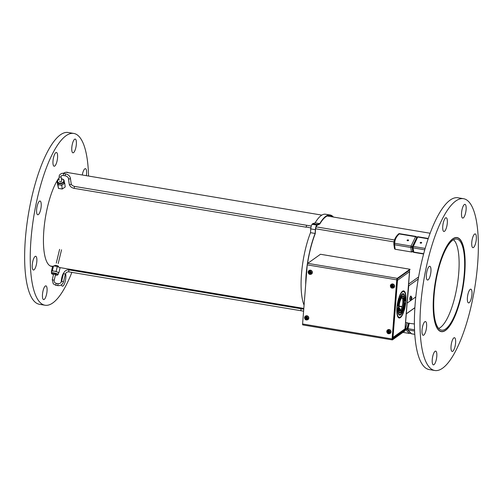 <?xml version="1.0" encoding="UTF-8"?>
<svg xmlns="http://www.w3.org/2000/svg" width="503" height="503" viewBox="0 0 503 503"><rect width="100%" height="100%" fill="white"/><g stroke="black" fill="none" stroke-linecap="round" stroke-linejoin="round"><path stroke-width="0.75" d="M452.662 240.289A46.182 13.656 -80.5 0 1 456.806 239.051A46.182 13.656 -80.5 0 1 462.647 286.855A46.182 13.656 -80.5 0 1 441.546 330.15A46.182 13.656 -80.5 0 1 434.749 288.904A46.182 13.656 -80.5 0 1 452.662 240.289M452.763 239.019A47.502 14.046 -80.5 0 1 457.02 237.749A47.502 14.046 -80.5 0 1 463.03 286.917A47.502 14.046 -80.5 0 1 441.332 331.452A47.502 14.046 -80.5 0 1 434.341 289.03A47.502 14.046 -80.5 0 1 452.763 239.019M303.755 309.207L301.31 308.798L300.907 309.49L300.983 310.747L303.598 311.187M300.907 309.49L301.366 308.804M414.686 332.81L414.353 332.577L414.673 332.508M311.282 226.042L306.623 225.262L306.145 226.916L310.854 227.978M421.69 242.773A0.792 0.547 172.2 0 1 420.162 242.754A0.792 0.547 172.2 0 1 421.69 242.773M393.855 244.162A1.031 0.742 -2.6 0 1 393.855 244.112L393.855 244.112A1.031 0.742 -2.6 0 1 394.78 243.333A19.554 13.55 172.2 0 1 399.2 233.939A1.031 0.528 -132.7 0 0 398.602 233.914L398.602 233.914C395.345 236.963 393.761 240.359 393.855 244.112A1.031 1.031 0 0 0 393.862 244.207A1.031 0.71 172.2 0 1 393.855 244.162M407.072 240.321A0.792 0.547 172.2 0 1 408.599 240.34A0.792 0.547 172.2 0 1 407.072 240.321M305.887 282.12A48.451 14.329 -80.5 0 1 307.094 266.823M307.534 263.666A48.451 14.329 -80.5 0 1 315.255 233.606L315.482 230.173A3.961 1.169 -80.5 0 1 317.399 225.187L319.826 223.998A48.451 14.329 -80.5 0 1 330.1 215.529A48.451 14.329 -80.5 0 1 332.728 216.938M328.101 216.164A48.451 14.329 99.5 0 0 327.679 215.787M304.076 305.17A48.929 14.468 -80.5 0 1 310.508 232.675L315.136 233.449L315.381 229.689A3.961 1.169 -80.5 0 1 316.727 225.061A3.961 1.169 -80.5 0 1 317.311 224.489L319.763 223.628A48.986 14.486 -80.5 0 1 330.188 215.007A48.986 14.486 -80.5 0 1 333.432 217.051M310.508 232.675L310.753 228.909A3.961 1.169 -80.5 0 1 312.099 224.288L316.727 225.061M312.099 224.288A3.961 1.169 -80.5 0 1 312.69 223.716L315.117 222.898L319.738 223.672M315.117 222.898L319.763 223.628M315.142 222.854A48.986 14.486 -80.5 0 1 325.56 214.234L330.188 215.007M305.698 284.528A48.929 14.468 -80.5 0 1 315.136 233.449M453.505 239.749A45.603 13.487 -80.5 0 1 457.139 285.937A45.603 13.487 -80.5 0 1 438.66 328.415M64.283 181.853A3.471 2.402 172.2 0 1 64.346 182.13A3.471 2.402 172.2 0 1 63.221 184.23A3.471 2.402 172.2 0 1 59.851 184.972A3.471 2.402 172.2 0 1 57.531 183.344A3.471 2.402 172.2 0 1 57.474 183.073L57.298 181.79A3.471 2.402 -7.8 0 0 59.675 183.696A3.471 2.402 -7.8 0 0 64.17 180.854C64.17 179.967 63.372 179.294 61.781 178.835L61.385 178.785M61.649 180.709A1.031 0.71 172.2 0 1 61.712 180.898A1.031 0.71 172.2 0 1 60.366 181.74A1.031 0.71 172.2 0 1 59.675 181.181A1.031 0.71 172.2 0 1 59.687 180.979M64.327 181.992L64.705 183.186L61.743 185.267L57.952 184.676L57.311 181.872M57.116 182.011L58.461 188.424L62.259 189.015L65.214 186.934L64.705 183.186M62.259 189.015L61.743 185.267M58.461 188.424L57.952 184.676M58.361 266.999L58.499 266.433A1.943 0.434 -166.4 0 0 56.141 265.439A1.943 0.434 -166.4 0 0 54.726 265.521L54.594 266.068M51.344 273.022L51.752 271.331A3.471 0.773 13.6 0 1 51.859 271.192A3.471 0.773 13.6 0 1 54.223 271.167A3.471 0.773 13.6 0 1 57.493 272.117A3.471 0.773 13.6 0 1 58.499 272.953L58.09 274.651A3.471 0.773 -166.4 0 0 53.865 272.871A3.471 0.773 -166.4 0 0 51.344 273.022L51.853 273.89L53.507 274.619A3.075 0.685 13.6 0 1 51.639 273.487A3.075 0.685 13.6 0 1 53.871 273.362A3.075 0.685 13.6 0 1 57.512 274.688A3.075 0.685 13.6 0 1 55.437 275.078L57.229 275.191L58.09 274.651M53.651 274.041L55.575 274.506M51.671 271.664L51.369 271.526L52.343 270.865L56.103 271.475L58.882 272.758L58.48 273.028M58.882 272.758L60.083 267.791L57.304 266.508L56.103 271.475M57.304 266.508L53.544 265.898L52.343 270.865M53.544 265.898L52.563 266.559L51.369 271.526M71.866 272.368A87.094 25.754 -80.5 0 1 45.037 305.233A87.094 25.754 -80.5 0 1 42.447 304.309A87.094 25.754 -80.5 0 1 34.808 210.575A87.094 25.754 -80.5 0 1 73.803 133.44A87.094 25.754 -80.5 0 1 88.553 176.05M72.86 269.753A87.094 25.754 -80.5 0 1 72.589 270.482M73.803 133.44L68.207 132.503A87.094 25.754 99.5 0 0 29.212 209.638A87.094 25.754 99.5 0 0 36.857 303.372A87.094 25.754 99.5 0 0 39.441 304.296L45.037 305.233M37.549 214.699A6.967 2.062 99.5 0 0 37.756 214.768A6.967 2.062 99.5 0 0 40.938 208.242A6.967 2.062 99.5 0 0 40.058 201.03A6.967 2.062 99.5 0 0 36.939 207.198A6.967 2.062 99.5 0 0 37.549 214.699M53.922 166.153A6.967 2.062 99.5 0 0 54.129 166.229A6.967 2.062 99.5 0 0 57.311 159.696A6.967 2.062 99.5 0 0 56.43 152.484A6.967 2.062 99.5 0 0 53.305 158.659A6.967 2.062 99.5 0 0 53.922 166.153M72.715 152.749A6.967 2.062 99.5 0 0 72.922 152.818A6.967 2.062 99.5 0 0 76.104 146.291A6.967 2.062 99.5 0 0 75.224 139.079A6.967 2.062 99.5 0 0 72.105 145.248A6.967 2.062 99.5 0 0 72.715 152.749M86.346 175.679A6.967 2.062 99.5 0 0 85.435 168.656A6.967 2.062 99.5 0 0 82.285 175M61.454 284.761A6.967 2.062 99.5 0 0 62.202 286.113A6.967 2.062 99.5 0 0 62.41 286.188A6.967 2.062 99.5 0 0 65.214 281.46A6.967 2.062 99.5 0 0 65.585 273.575M63.648 273.054A6.967 2.062 99.5 0 0 61.228 282.183M43.409 299.524A6.967 2.062 99.5 0 0 43.61 299.593A6.967 2.062 99.5 0 0 46.798 293.067A6.967 2.062 99.5 0 0 45.911 285.855A6.967 2.062 99.5 0 0 42.793 292.023A6.967 2.062 99.5 0 0 43.409 299.524M59.216 177.521A47.703 14.103 99.5 0 0 44.163 226.935A47.703 14.103 99.5 0 0 50.124 265.88A47.703 14.103 99.5 0 0 51.539 266.383A47.703 14.103 99.5 0 0 52.796 266.408M68.527 172.699A47.703 14.103 99.5 0 0 67.295 172.29A47.703 14.103 99.5 0 0 63.158 173.466M33.192 269.941A6.967 2.062 99.5 0 0 33.399 270.017A6.967 2.062 99.5 0 0 36.587 263.484A6.967 2.062 99.5 0 0 35.7 256.272A6.967 2.062 99.5 0 0 32.582 262.44A6.967 2.062 99.5 0 0 33.192 269.941M463.559 198.704L457.963 197.767A87.094 25.754 99.5 0 0 418.182 279.41A87.094 25.754 99.5 0 0 429.197 369.56L434.793 370.497A87.094 25.754 -80.5 0 1 423.778 280.347A87.094 25.754 -80.5 0 1 463.559 198.704A87.094 25.754 -80.5 0 1 466.143 199.628A87.094 25.754 -80.5 0 1 473.788 293.362A87.094 25.754 -80.5 0 1 434.793 370.497M430.021 266.364A6.967 2.062 -80.5 0 1 430.631 273.865A6.967 2.062 -80.5 0 1 427.512 280.039A6.967 2.062 -80.5 0 1 426.632 272.821A6.967 2.062 -80.5 0 1 429.814 266.294A6.967 2.062 -80.5 0 1 430.021 266.364M425.664 321.612A6.967 2.062 -80.5 0 1 426.28 329.107A6.967 2.062 -80.5 0 1 423.161 335.281A6.967 2.062 -80.5 0 1 422.275 328.069A6.967 2.062 -80.5 0 1 425.463 321.536A6.967 2.062 -80.5 0 1 425.664 321.612M435.881 351.188A6.967 2.062 -80.5 0 1 436.491 358.689A6.967 2.062 -80.5 0 1 433.372 364.857A6.967 2.062 -80.5 0 1 432.492 357.646A6.967 2.062 -80.5 0 1 435.673 351.119A6.967 2.062 -80.5 0 1 435.881 351.188M454.674 337.783A6.967 2.062 -80.5 0 1 455.284 345.278A6.967 2.062 -80.5 0 1 452.166 351.452A6.967 2.062 -80.5 0 1 451.285 344.241A6.967 2.062 -80.5 0 1 454.467 337.708A6.967 2.062 -80.5 0 1 454.674 337.783M471.047 289.238A6.967 2.062 -80.5 0 1 471.657 296.739A6.967 2.062 -80.5 0 1 468.538 302.907A6.967 2.062 -80.5 0 1 467.658 295.695A6.967 2.062 -80.5 0 1 470.839 289.168A6.967 2.062 -80.5 0 1 471.047 289.238M475.398 233.996A6.967 2.062 -80.5 0 1 476.014 241.497A6.967 2.062 -80.5 0 1 472.889 247.665A6.967 2.062 -80.5 0 1 472.009 240.453A6.967 2.062 -80.5 0 1 475.19 233.92A6.967 2.062 -80.5 0 1 475.398 233.996M465.187 204.413A6.967 2.062 -80.5 0 1 465.797 211.914A6.967 2.062 -80.5 0 1 462.678 218.082A6.967 2.062 -80.5 0 1 461.798 210.87A6.967 2.062 -80.5 0 1 464.979 204.344A6.967 2.062 -80.5 0 1 465.187 204.413M458.472 238.057A47.703 14.103 -80.5 0 1 462.653 289.401A47.703 14.103 -80.5 0 1 441.301 331.647A47.703 14.103 -80.5 0 1 435.265 282.271A47.703 14.103 -80.5 0 1 457.051 237.554A47.703 14.103 -80.5 0 1 458.472 238.057M446.394 217.824A6.967 2.062 -80.5 0 1 447.004 225.319A6.967 2.062 -80.5 0 1 443.885 231.493A6.967 2.062 -80.5 0 1 443.005 224.281A6.967 2.062 -80.5 0 1 446.186 217.749A6.967 2.062 -80.5 0 1 446.394 217.824M398.816 298.581A13.097 3.873 99.5 0 0 399.25 317.368A13.097 3.873 99.5 0 0 403.45 311.992L403.513 312.174A13.455 3.98 99.5 0 0 404.079 310.508L404.01 310.32A13.097 3.873 99.5 0 0 403.576 291.533A13.097 3.873 99.5 0 0 399.376 296.908L399.313 296.726A13.455 3.98 99.5 0 0 398.747 298.392L398.615 298.543M402.312 291.382A13.097 3.873 -80.5 0 1 402.683 291.382L403.576 291.533M404.066 297.6A8.777 2.597 -80.5 0 1 403.419 307.459A8.777 2.597 -80.5 0 1 399.96 313.111A8.777 2.597 -80.5 0 1 399.105 312.319L399.288 311.778A8.149 2.408 99.5 0 0 400.067 312.482A8.149 2.408 99.5 0 0 403.268 307.276A8.149 2.408 99.5 0 0 403.89 298.141L404.066 297.6M399.539 312.904A8.777 2.597 99.5 0 0 400.13 312.495M400.067 312.482L399.175 312.338A8.149 2.408 -80.5 0 1 399.112 312.325M402.016 294.18A10.255 3.031 -80.5 0 1 402.211 294.186L403.104 294.337A10.255 3.031 99.5 0 0 398.156 305.881L397.967 305.849M398.156 305.881L397.948 306.031A10.884 3.219 -80.5 0 1 403.211 293.714A10.884 3.219 -80.5 0 1 405.028 300.97L404.821 301.121A10.255 3.031 99.5 0 0 403.104 294.337M403.293 294.387A10.884 3.219 99.5 0 0 402.746 293.746M404.877 302.869A10.884 3.219 -80.5 0 1 399.615 315.186A10.884 3.219 -80.5 0 1 397.798 307.93L398.005 307.779A10.255 3.031 99.5 0 0 399.722 314.564A10.255 3.031 99.5 0 0 404.67 303.02L404.877 302.869M399.187 315.004A10.884 3.219 99.5 0 0 399.91 314.576M399.722 314.564L398.822 314.413A10.255 3.031 -80.5 0 1 398.64 314.362M401.803 296.254A8.149 2.408 -80.5 0 1 401.866 296.267L402.758 296.418A8.149 2.408 99.5 0 0 399.558 301.624A8.149 2.408 99.5 0 0 398.936 310.76L398.64 310.716M398.936 310.76L398.76 311.3A8.777 2.597 -80.5 0 1 399.407 301.442A8.777 2.597 -80.5 0 1 402.865 295.789A8.777 2.597 -80.5 0 1 403.72 296.581L403.538 297.122A8.149 2.408 99.5 0 0 402.758 296.418M403.72 296.581L402.859 296.437M402.821 296.43A8.777 2.597 99.5 0 0 402.394 295.846M403.513 312.174L403.563 312.319A13.732 4.062 -80.5 0 1 399.143 317.99A13.732 4.062 -80.5 0 1 398.703 298.254L398.747 298.392A13.462 3.98 -80.5 0 1 399.313 296.72L399.263 296.581A13.732 4.062 -80.5 0 1 403.683 290.91A13.732 4.062 -80.5 0 1 404.123 310.647L404.079 310.508A13.462 3.98 -80.5 0 1 403.513 312.174M399.25 317.368L398.357 317.217A13.097 3.873 -80.5 0 1 398.005 317.097M399.847 311.036A6.929 2.05 99.5 0 0 402.777 302.687A6.929 2.05 99.5 0 0 402.079 297.713M403.676 302.831A6.929 2.05 -80.5 0 1 400.269 311.282A6.929 2.05 -80.5 0 1 399.395 304.114A6.929 2.05 -80.5 0 1 402.557 297.619A6.929 2.05 -80.5 0 1 403.676 302.831M400.206 309.955A1.107 1.012 54.5 0 1 400.048 310.904M402.06 306.83L399.13 306.34M399.149 306.069L402.13 306.566M398.709 317.833A13.732 4.062 99.5 0 0 399.621 317.368M403.928 291.652A13.732 4.062 99.5 0 0 403.217 290.923M392.409 337.601A1.899 0.516 4.5 0 0 393.013 337.412A1.899 1.742 54.5 0 1 392.327 338.651L404.324 330.087A1.899 1.742 54.5 0 0 405.009 328.836A1.899 0.516 4.5 0 0 405.11 328.685L409.605 271.557A1.899 0.516 -175.5 0 1 409.505 271.708A1.899 1.742 -125.5 0 0 409.153 270.425M396.93 280.184L397.508 280.278A1.899 0.516 -175.5 0 1 396.905 280.467M397.508 280.278L393.013 337.412L405.009 328.836L409.505 271.708L397.508 280.278A1.899 1.742 -125.5 0 0 397.163 279.014M408.511 285.471A1.584 1.452 54.5 0 1 408.738 285.855L418.238 279.064L408.738 285.855L407.141 302.925M407.122 303.127L415.792 296.933M414.881 307.66L406.286 313.803L414.881 307.66M410.938 296.129A1.981 0.578 100.4 0 0 410.85 296.085A1.981 0.578 100.4 0 0 410.668 296.141A1.981 0.578 100.4 0 0 409.876 298.216A1.981 0.578 100.4 0 0 410.134 299.983A1.981 0.578 100.4 0 0 410.234 299.97M399.099 308.056A1.981 1.811 -125.5 0 1 399.784 310.967A1.981 1.811 -125.5 0 0 399.099 307.974M392.107 338.959L396.76 279.85L307.245 264.867L302.592 323.97L392.107 338.959A1.264 0.377 99.5 0 0 392.315 339.909A1.264 0.377 99.5 0 0 392.428 339.877L405.148 330.792L405.192 330.182L392.371 339.255M404.374 330.043L405.192 330.182M307.245 264.867A1.264 0.377 -80.5 0 1 307.754 263.352L320.474 254.267L409.989 269.256L409.945 269.86L397.219 278.951L396.968 279.706L392.472 339.267M302.592 323.97A1.264 0.377 99.5 0 0 302.8 324.925A1.264 0.377 99.5 0 0 302.913 324.888M409.989 269.256L397.269 278.341L307.754 263.352M396.76 279.85A1.264 0.377 -80.5 0 1 397.269 278.341M305.447 316.148A2.138 1.955 54.5 0 1 308.798 318.154A2.138 1.955 54.5 0 1 307.93 319.625M306.698 317.343L306.107 317.795L306.201 316.607L306.755 316.701L306.654 317.89L307.823 318.078L307.635 318.619A1.408 1.289 54.5 0 1 306.528 319.493L306.61 318.449L307.635 318.619M305.981 319.399A1.408 1.289 54.5 0 1 305.038 318.185L306.484 318.053L305.975 319.537L306.528 319.493M304.9 318.16L304.944 317.594L306.107 317.795M305.038 318.185L306.063 318.355M305.975 319.537L306.472 318.229L306.836 318.292M307.779 318.638L307.207 318.173L306.61 318.449M306.346 317.626L306.314 318.028M306.541 317.318L306.201 316.607M309.037 270.57A2.138 1.955 54.5 0 1 312.382 272.576A2.138 1.955 54.5 0 1 311.514 274.041M310.288 271.765L309.691 272.211L309.791 271.023L310.345 271.117L310.244 272.305L311.414 272.5L311.225 273.041A1.408 1.289 54.5 0 1 310.118 273.909L310.2 272.865L311.225 273.041M309.565 273.814A1.408 1.289 54.5 0 1 308.622 272.607L310.074 272.475L309.559 273.959L310.118 273.909M308.49 272.576L308.534 272.016L309.691 272.211M308.622 272.607L309.647 272.777M309.559 273.959L310.055 272.645L310.42 272.708M311.37 273.06L310.621 272.563L310.2 272.865M309.93 272.041L309.898 272.444M310.131 271.733L309.791 271.023M387.65 329.911A2.138 1.955 54.5 0 1 391.001 331.923A2.138 1.955 54.5 0 1 390.133 333.388M388.901 331.106L388.31 331.559L388.404 330.37L388.957 330.465L388.863 331.653L390.026 331.842L389.838 332.389A1.408 1.289 54.5 0 1 388.731 333.256L388.813 332.213L389.838 332.389M388.184 333.162A1.408 1.289 54.5 0 1 387.241 331.949L388.687 331.817L388.178 333.3L388.731 333.256M387.103 331.923L387.147 331.364L388.31 331.559M387.241 331.949L388.266 332.125M388.178 333.3L388.674 331.993L389.039 332.055M389.982 332.408L389.24 331.911L388.813 332.213M388.549 331.389L388.517 331.791M388.744 331.081L388.404 330.37M391.24 284.333A2.138 1.955 54.5 0 1 394.547 286.616A2.138 1.955 54.5 0 1 393.723 287.804M392.604 285.541L391.938 285.949L392.189 284.799L392.73 284.968L392.478 286.119L393.623 286.465L393.365 286.974A1.408 1.289 54.5 0 1 392.139 287.672L392.359 286.66L393.365 286.974M391.598 287.502A1.408 1.289 54.5 0 1 390.818 286.182L392.246 286.194L391.573 287.641L392.139 287.672M390.686 286.138L390.8 285.591L391.938 285.949M390.818 286.182L391.818 286.496M391.573 287.641L392.208 286.358L392.61 286.484M393.503 287.012L392.95 286.408L392.359 286.66M392.151 285.798L392.076 286.138M392.397 285.478L392.189 284.799M301.316 308.785L69.175 269.91L68.766 270.614L68.848 271.865L300.939 310.728M56.229 283.352L55.839 285.27L57.763 285.622L58.09 283.667L56.229 283.352C54.632 282.938 53.959 281.881 54.205 280.19L52.306 279.8M58.09 283.667C59.832 283.78 61.008 282.988 61.605 281.284L63.529 281.749C62.579 284.528 60.662 285.823 57.763 285.622M61.605 281.284L63.416 273.783L64.133 273.739L65.34 274.248L63.529 281.749M408.593 323.247L414.397 323.976M408.562 323.165L407.223 328.717A1.031 1.031 0 0 0 407.449 329.641A1.031 0.956 -41.4 0 1 407.254 328.799L407.971 328.673L409.31 323.121M414.786 334.338L411.36 333.759A1.031 0.956 138.6 0 1 410.825 333.47L407.449 329.641A1.031 0.956 -41.4 0 0 407.983 329.937L407.971 328.673L414.535 329.773M411.504 333.785L407.983 329.937L414.591 331.043M407.197 329.019L405.732 328.302L405.751 329.559L409.279 333.401M410.241 332.81A1.031 0.956 138.6 0 1 409.121 333.388L402.96 332.357M404.865 329.415L405.751 329.559A1.031 0.956 -41.4 0 0 406.952 328.748L408.499 323.429M408.291 323.196L407.072 322.75L405.732 328.302L405.148 328.201M405.6 322.505L407.072 322.75M306.579 225.262L74.482 186.399L74.155 188.355L306.296 227.224M59.172 176.553A0.987 0.685 -7.8 0 0 61.083 176.572L61.699 181.099M59.121 176.842L59.354 175.226C60.932 173.478 62.353 172.913 63.604 173.529L63.277 175.478C61.555 175.428 60.825 175.792 61.083 176.572M63.604 173.529L65.472 173.837L65.145 175.792L63.277 175.478M65.472 173.837C68.175 174.44 69.823 175.874 70.407 178.131A0.987 0.685 172.2 0 1 68.446 178.402C68.15 177.188 67.05 176.32 65.145 175.792M74.482 186.399C72.577 185.871 71.476 185.003 71.181 183.79A0.987 0.685 172.2 0 1 69.219 184.06L68.446 178.402M416.842 237.611A1.031 0.679 25.2 0 1 416.88 237.334A1.031 0.679 25.2 0 1 417.71 237.039L417.98 236.756A1.031 1.031 0 0 0 416.88 237.334L412.46 246.728A1.031 0.679 -154.8 0 0 412.422 247.004A1.031 0.71 172.2 0 0 412.372 247.306A1.031 0.71 172.2 0 0 413.064 247.866L424.765 249.828M425.167 248.419L413.296 246.432A1.031 0.679 -154.8 0 0 412.46 246.728A1.031 1.031 0 0 0 412.372 247.306L412.95 251.487A1.031 1.031 0 0 0 413.799 252.368L413.064 247.866L413.296 246.432L417.71 237.039L428.172 238.787M423.696 253.738L413.636 252.053A1.031 0.71 172.2 0 1 412.95 251.487M393.868 244.251L394.434 248.344A1.031 0.71 -7.8 0 0 394.434 248.388A1.031 0.71 -7.8 0 0 395.125 248.954L394.553 244.766A1.031 0.71 172.2 0 1 393.862 244.207L394.434 248.388A1.031 1.031 0 0 0 395.283 249.268L411.561 251.99A1.031 1.031 0 0 0 412.661 251.412A1.031 0.679 -154.8 0 0 412.699 251.135L412.127 246.954L416.597 237.938M398.602 233.914A1.031 1.031 0 0 1 399.47 233.656L399.2 233.939L415.472 236.661A1.031 0.679 25.2 0 1 416.541 237.561A1.031 0.71 -7.8 0 0 416.591 237.259A1.031 1.031 0 0 0 415.742 236.385L411.058 246.055A1.031 0.679 -154.8 0 1 412.127 246.954A1.031 0.71 -7.8 0 1 410.825 247.489L394.553 244.766L394.78 243.333L411.058 246.055L410.825 247.489L411.397 251.676A1.031 0.71 -7.8 0 0 412.699 251.135L412.856 250.808M310.753 228.909L315.381 229.689M312.69 223.716L317.311 224.489M61.404 178.905A3.075 2.131 172.2 0 1 61.68 178.942A3.075 2.131 172.2 0 1 63.215 182.073A3.075 2.131 172.2 0 1 58.348 182.576A3.075 2.131 172.2 0 1 59.442 179.175M418.609 276.939L408.625 284.069M411.529 297.066A1.188 0.346 -79.6 0 1 411.705 298.531A1.188 0.346 -79.6 0 1 411.033 299.008A1.188 0.346 -79.6 0 1 411.529 297.066M410.857 296.173A1.981 0.578 100.4 0 0 410.064 298.248A1.981 0.578 100.4 0 0 410.322 300.014C411.008 300.398 411.517 299.643 411.863 297.745L411.033 296.122A1.981 0.578 100.4 0 0 410.857 296.173M304.585 317.613A2.138 1.955 54.5 0 1 307.553 316.211A2.138 1.955 54.5 0 1 307.836 319.694L308.025 319.556M305.082 317.626A1.408 1.289 54.5 0 1 306.189 316.752M306.736 316.846A1.408 1.289 54.5 0 1 307.679 318.059M308.169 272.035A2.138 1.955 54.5 0 1 311.143 270.627A2.138 1.955 54.5 0 1 311.426 274.11L311.615 273.978M308.672 272.041A1.408 1.289 54.5 0 1 309.773 271.174M310.326 271.262A1.408 1.289 54.5 0 1 311.269 272.475M386.788 331.383A2.138 1.955 54.5 0 1 389.756 329.974A2.138 1.955 54.5 0 1 390.045 333.458L390.227 333.326M387.285 331.389A1.408 1.289 54.5 0 1 388.391 330.521M388.945 330.609A1.408 1.289 54.5 0 1 389.882 331.823M390.416 285.528A2.138 1.955 54.5 0 1 393.465 284.472A2.138 1.955 54.5 0 1 393.629 287.873L393.818 287.741M390.938 285.641A1.408 1.289 54.5 0 1 392.158 284.943M392.698 285.107A1.408 1.289 54.5 0 1 393.484 286.427M457.02 237.749L455.756 237.535M430.14 233.247L327.157 216.001M321.832 215.108L66 172.271M441.332 331.452L440.062 331.238M303.818 308.427L59.48 267.514M52.809 266.395L50.306 265.974M54.205 280.19L55.6 274.38M58.21 263.578L61.536 249.796M55.902 285.308L53.261 283.855L52.281 279.725L53.676 273.921M56.286 263.113L59.612 249.331M65.34 274.248C65.937 272.544 67.106 271.746 68.848 271.865M63.416 273.783C64.359 271.004 66.283 269.709 69.175 269.91M414.786 334.363L411.429 333.803A1.031 1.031 0 0 1 410.825 333.47M410.285 332.86A1.031 1.031 0 0 1 409.19 333.426L402.922 332.376M315.651 228.777L393.981 241.899M316.154 226.859L394.471 239.969M71.181 183.79L70.407 178.131M69.219 184.06C69.804 186.317 71.445 187.751 74.155 188.355M413.799 252.368L423.62 254.009M417.98 236.756L428.279 238.479M395.283 249.268L411.561 251.99M416.591 237.259L416.666 237.787M399.47 233.656L415.742 236.385M59.423 179.055L57.845 180.105L57.298 181.79M64.346 182.13L64.17 180.854M406.279 313.891L414.874 307.748M302.8 324.925L392.315 339.909M307.836 319.694C305.962 320.392 304.862 319.719 304.541 317.676L305.541 316.079M311.426 274.11C309.546 274.814 308.452 274.141 308.132 272.092L309.125 270.501M390.045 333.458C388.165 334.162 387.065 333.489 386.744 331.439L387.744 329.842M393.629 287.873C391.585 288.559 390.498 287.798 390.372 285.578L391.328 284.264"/></g></svg>
